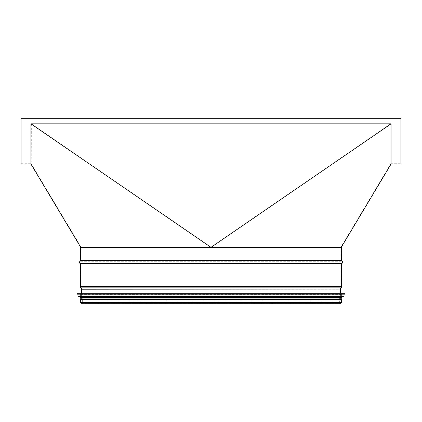 <?xml version="1.0" encoding="UTF-8"?>
<svg xmlns="http://www.w3.org/2000/svg" width="422" height="422" viewBox="0 0 422 422"><rect width="100%" height="100%" fill="white"/><g stroke="black" fill="none" stroke-linecap="round" stroke-linejoin="round"><path stroke-width="0.32" stroke-dasharray="2.11 1.58" d="M341.06 246.991L211.375 246.991L341.06 246.991L390.751 163.931L390.751 123.82L211.375 246.991L210.625 246.991L211.375 246.991L390.682 123.82L31.249 123.82L31.249 163.931L31.318 123.82L210.625 246.991L80.94 246.991L210.625 246.991L31.318 123.82L390.751 123.82L31.249 123.82L390.751 123.82L390.751 163.931M340.902 246.991L81.098 246.991L340.902 246.991L340.902 253.865L81.098 253.865L340.902 253.865M341.229 253.865L80.771 253.865L341.229 253.865L341.229 247.308L80.428 247.318L341.572 247.318M80.94 246.991L31.249 163.931M80.428 247.318L341.245 247.318L211 247.318L30.922 123.82L391.078 123.82L211 247.318L80.755 247.318L341.245 247.318L341.245 260.089L80.755 260.089A0.981 0.981 0 0 1 80.359 260.875A0.981 0.981 90 0 0 80.755 260.089L80.755 247.318L80.755 260.089L341.245 260.089L341.641 260.875L80.359 260.875L79.837 261.265L80.359 260.875L341.641 260.875L342.163 261.265L79.837 261.265A0.981 0.981 0 0 0 79.837 262.837A0.981 0.981 -90 0 1 79.837 261.265L342.163 261.265L342.163 262.837L79.837 262.837L80.359 263.233L79.837 262.837L342.163 262.837L341.641 263.233L80.359 263.233A0.981 0.981 0 0 1 80.755 264.014A0.981 0.981 90 0 0 80.359 263.233L341.641 263.233L341.245 264.014L80.755 264.014L80.755 286.607L80.755 264.014L341.245 264.014L341.245 286.607L80.755 286.607A0.981 0.981 0 0 0 80.85 287.029A0.981 0.981 -90 0 1 80.755 286.607L341.245 286.607L341.15 287.029L80.85 287.029L81.71 288.854L80.85 287.029L341.15 287.029L340.29 288.854L81.71 288.854A0.981 0.981 0 0 1 81.799 289.207A0.981 0.981 90 0 0 81.71 288.854L340.29 288.854L340.201 289.207L81.799 289.207L82.327 297.083L81.799 289.207L340.201 289.207L339.673 297.083L82.327 297.083A0.654 0.654 0 0 1 82.327 297.13A0.654 0.654 90 0 0 82.327 297.083L339.673 297.083L82.327 297.13L82.327 302.358L82.327 297.13L339.673 297.13L339.673 302.358L82.327 302.358A0.95 0.95 0 0 1 81.377 303.307A0.95 0.95 90 0 0 82.327 302.358L339.673 302.358L340.623 303.307M21.1 164.026L21.1 118.693L21.1 163.699L21.1 118.693L400.9 118.693L400.9 163.699L400.9 118.693L400.9 118.978L21.1 118.978M400.9 164.026L400.9 118.978M30.922 123.82L30.922 164.026M391.078 123.82L391.078 164.026M82 297.109L81.736 293.19L82 297.109A0.327 0.327 -90 0 1 82 297.13A0.327 0.327 0 0 0 82 297.109L340 297.109L82 297.109M82 302.358L82 297.13L82 302.358A0.622 0.622 -90 0 1 81.377 302.98A0.622 0.622 0 0 0 82 302.358L340 302.358L82 302.358M80.755 302.358A0.622 0.622 0 0 0 81.377 302.98A0.622 0.622 -90 0 1 80.755 302.358L80.755 299.377L80.755 302.358L341.245 302.358L80.755 302.358L341.245 302.358L80.755 302.358L80.755 299.377L80.428 299.377L341.245 299.377L80.755 299.377M80.428 299.377L341.572 299.377M81.604 302.358C82.448 301.92 82.448 301.482 81.604 301.044L81.604 293.19L340.396 293.19L340.396 301.044L81.604 301.044L340.396 301.044C339.552 301.482 339.552 301.92 340.396 302.358L81.604 302.358L340.396 302.358M77.152 293.19L344.848 293.19M80.755 294.366L341.245 294.366M341.245 296.007L80.755 296.007L341.245 296.007M78.793 296.007L343.207 296.007M80.755 296.856L341.245 296.856M341.245 297.447L80.755 297.447L341.245 297.447M80.296 297.447L341.704 297.447M80.296 298.101L341.704 298.101M341.245 298.101L80.755 298.101L341.245 298.101M341.245 302.358L341.245 299.377L341.245 302.358L340.623 302.98L340 302.358L340 297.13L82 297.13L340 297.13L340.264 293.19M80.428 302.358L341.572 302.358M80.428 260.089L341.572 260.089M80.164 260.611L341.836 260.611M79.642 261.002L342.358 261.002M79.642 263.101L342.358 263.101M80.164 263.492L341.836 263.492M80.428 264.014L341.572 264.014M80.428 286.607L341.572 286.607M80.555 287.166L341.445 287.166M81.414 288.991L340.586 288.991M81.478 289.228L340.522 289.228M77.02 293.322L344.98 293.322M77.02 294.044L344.98 294.044M77.147 294.176L344.853 294.176M78.661 296.133L343.339 296.133M78.661 296.539L343.339 296.539M78.777 296.671L343.223 296.671M80.771 247.308L80.771 253.865M81.098 246.991L81.098 253.865M21.1 163.699L31.249 163.699M390.751 163.699L400.9 163.699M81.377 302.98L340.623 302.98L81.377 302.98"/><path stroke-width="0.63" d="M21.1 118.978L21.1 164.026L30.922 164.026L30.922 123.82L391.078 123.82L391.078 164.026L400.9 164.026L400.9 118.978L21.1 118.978L21.1 118.693L400.9 118.693L400.9 118.978M391.078 123.82L211 247.318L30.922 123.82M80.755 247.318L30.922 164.026M341.245 247.318L391.078 164.026M80.164 260.611A0.654 0.654 0 0 0 80.428 260.089A0.654 0.654 -90 0 1 80.164 260.611L79.642 261.002L80.164 260.611L341.836 260.611L342.358 261.002L79.642 261.002A1.308 1.308 90 0 0 79.642 263.101A1.308 1.308 0 0 1 79.642 261.002M80.164 263.492L79.642 263.101L80.164 263.492A0.654 0.654 -90 0 1 80.428 264.014A0.654 0.654 0 0 0 80.164 263.492L341.836 263.492L342.358 263.101L79.642 263.101M80.428 286.607L80.428 264.014L80.428 286.607A1.308 1.308 90 0 0 80.555 287.166A1.308 1.308 0 0 1 80.428 286.607L341.572 286.607L341.572 264.014L80.428 264.014M81.414 288.991L80.555 287.166L81.414 288.991A0.654 0.654 -90 0 1 81.478 289.228A0.654 0.654 0 0 0 81.414 288.991L340.586 288.991L341.445 287.166L80.555 287.166M81.736 293.19L81.478 289.228L81.736 293.19M340.623 303.307L81.377 303.307A0.95 0.95 0 0 1 80.428 302.358A0.95 0.95 90 0 0 81.377 303.307L340.623 303.307L341.572 302.358L80.428 302.358L80.428 299.377L80.428 302.358M80.428 247.318L80.428 260.089L80.428 247.318L341.572 247.318L341.572 260.089L80.428 260.089M341.572 302.358L341.572 299.377L80.428 299.377M340.396 293.19L81.604 293.19M344.98 294.044L344.848 293.19L77.152 293.19L77.02 294.044L344.853 294.176L77.02 294.044M344.853 294.176L77.147 294.176M341.245 294.366L341.245 296.007M343.339 296.539L343.207 296.007L78.793 296.007L78.661 296.539L343.223 296.671L78.661 296.539M343.223 296.671L78.777 296.671M341.245 296.856L341.245 297.447M341.704 297.447L80.296 297.447L80.296 298.101L341.704 298.101L341.704 297.447M341.245 298.101L341.245 299.377M340.586 288.991L81.478 289.228M344.98 293.322L77.02 293.322M343.339 296.133L78.661 296.133M341.572 260.089L341.836 260.611M342.358 263.101L342.358 261.002M341.836 263.492L341.572 264.014M341.445 287.166L341.572 286.607M340.264 293.19L340.522 289.228M80.755 294.366L80.755 296.007M80.755 296.856L80.755 297.447M80.755 298.101L80.755 299.377"/></g></svg>

